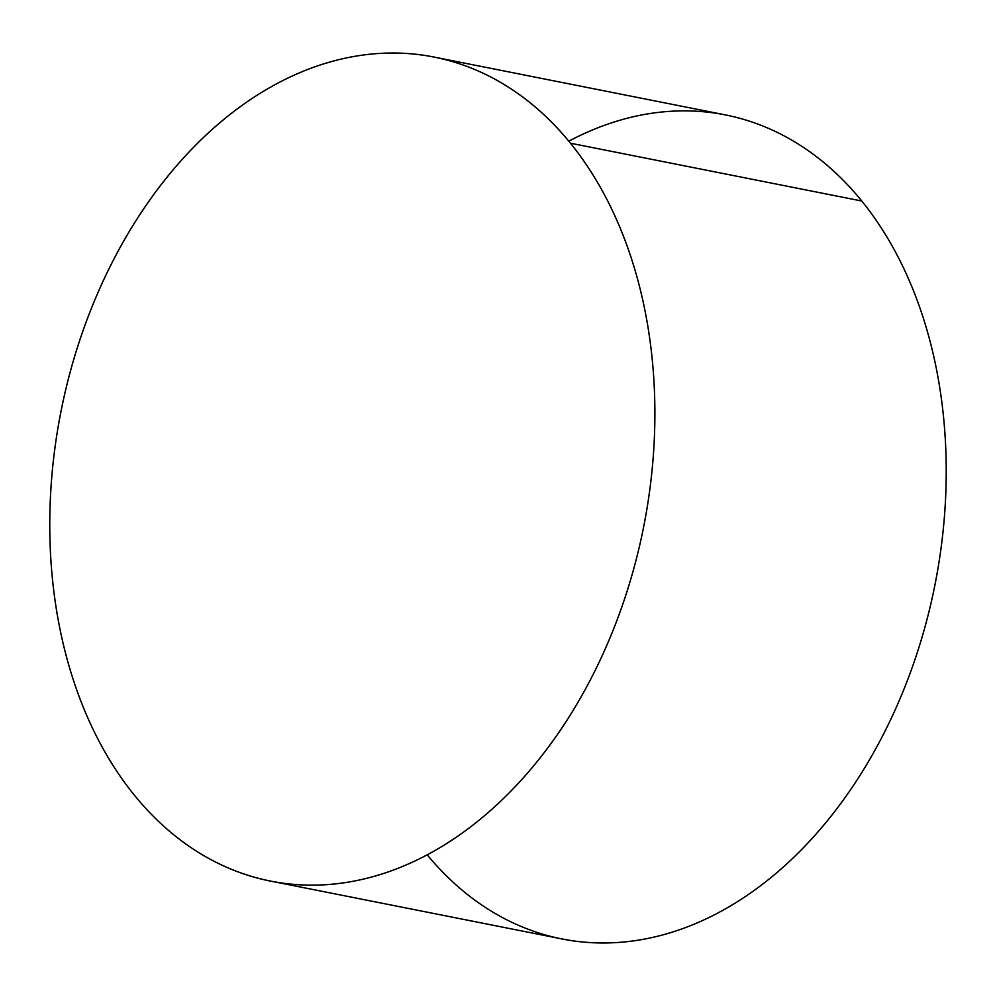 <?xml version="1.0" encoding="UTF-8"?>
<svg xmlns="http://www.w3.org/2000/svg" width="996" height="996" viewBox="0 0 996 996"><rect width="100%" height="100%" fill="white"/><g stroke="black" fill="none" stroke-linecap="round" stroke-linejoin="round"><path stroke-width="1.49" d="M434.107 57.083L725.437 114.914A420.038 297.007 101.2 0 1 861.789 201.03L570.459 143.212A420.038 297.007 -78.8 0 0 434.107 57.083A420.038 297.007 -78.8 0 0 92.703 305.1A420.038 297.007 -78.8 0 0 134.199 794.97A420.038 297.007 101.2 0 1 142.627 210.455A420.038 297.007 101.2 0 1 570.459 143.212A420.038 297.007 101.2 0 1 562.043 727.727A420.038 297.007 101.2 0 1 134.199 794.97A420.038 297.007 -78.8 0 0 270.551 881.087A420.038 297.007 -78.8 0 0 611.955 633.07A420.038 297.007 -78.8 0 0 570.459 143.212L861.789 201.03A420.038 297.007 101.2 0 1 903.285 690.9A420.038 297.007 101.2 0 1 561.881 938.917L270.551 881.087M427.172 854.805A420.038 297.007 -78.8 0 0 854.219 784.275A420.038 297.007 -78.8 0 0 861.789 201.03A420.038 297.007 -78.8 0 0 568.816 141.195"/></g></svg>
